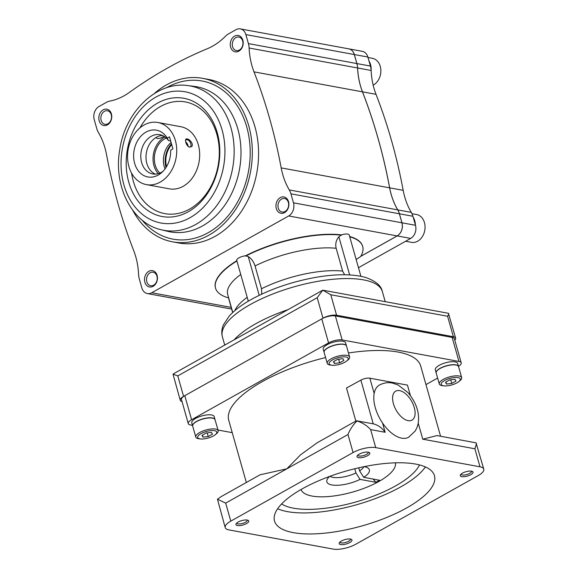 <?xml version="1.0" encoding="UTF-8"?>
<svg xmlns="http://www.w3.org/2000/svg" width="578" height="578" viewBox="0 0 578 578"><rect width="100%" height="100%" fill="white"/><g stroke="black" fill="none" stroke-linecap="round" stroke-linejoin="round"><path stroke-width="0.87" d="M344.611 274.76L342.617 271.082A66.499 22.853 164.2 0 0 261.509 288.762L261.726 294.137M236.915 260.981A76.469 26.277 164.2 0 0 215.536 288.155A76.469 26.277 164.2 0 0 228.664 297.923M349.726 236.785A76.469 26.277 164.2 0 1 362.695 246.51A76.469 26.277 164.2 0 1 360.593 256.61L356.156 259.5M107.414 124.87A8.309 6.401 -79.6 0 0 109.524 110.636A8.309 6.401 -79.6 0 0 98.932 116.575A8.309 6.401 -79.6 0 0 107.414 124.87M107.949 123.735A6.871 5.296 -79.6 0 0 111.54 116.546A6.871 5.296 -79.6 0 0 107.436 110.766A6.871 5.296 -79.6 0 0 100.991 116.568A6.871 5.296 -79.6 0 0 104.95 124.284A6.871 5.296 -79.6 0 0 107.949 123.735M284.542 212.617A8.309 6.401 -79.6 0 0 286.645 198.384A8.309 6.401 -79.6 0 0 276.06 204.323A8.309 6.401 -79.6 0 0 284.542 212.617M285.077 211.483A6.871 5.296 -79.6 0 0 288.66 204.294A6.871 5.296 -79.6 0 0 284.564 198.514A6.871 5.296 -79.6 0 0 278.112 204.316A6.871 5.296 -79.6 0 0 282.071 212.032A6.871 5.296 -79.6 0 0 285.077 211.483M153.105 286.32A8.309 6.401 -79.6 0 0 155.207 272.086A8.309 6.401 -79.6 0 0 144.623 278.025A8.309 6.401 -79.6 0 0 153.105 286.32M153.64 285.185A6.871 5.296 -79.6 0 0 157.223 277.996A6.871 5.296 -79.6 0 0 153.127 272.216A6.871 5.296 -79.6 0 0 146.675 278.018A6.871 5.296 -79.6 0 0 150.634 285.734A6.871 5.296 -79.6 0 0 153.64 285.185M238.851 51.167A8.309 6.401 -79.6 0 0 240.961 36.927A8.309 6.401 -79.6 0 0 230.369 42.866A8.309 6.401 -79.6 0 0 238.851 51.167M239.386 50.033A6.871 5.296 -79.6 0 0 242.977 42.844A6.871 5.296 -79.6 0 0 238.873 37.064A6.871 5.296 -79.6 0 0 232.428 42.866A6.871 5.296 -79.6 0 0 236.388 50.582A6.871 5.296 -79.6 0 0 239.386 50.033M322.77 290.17L317.199 297.728L177.786 375.902L173.024 374.176L174.267 373.359L322.77 290.17L448.449 313.298L455.63 338.116A9.978 3.425 -15.8 0 1 454.792 340.153M448.449 313.298C448.954 313.623 448.665 314.605 447.582 316.253L453.376 336.721A9.978 3.425 -15.8 0 1 455.63 338.116M322.813 290.178L330.789 294.766L447.582 316.253M182.019 401.529A9.978 3.425 -15.8 0 1 180.235 400.236A9.978 3.425 -15.8 0 1 183.58 396.371L322.986 318.189A9.978 3.425 -15.8 0 1 336.584 315.227L453.376 336.721M362.652 246.358A76.469 26.277 164.2 0 0 362.608 246.206A76.469 26.277 164.2 0 0 349.639 236.481M342.617 271.082L336.165 248.28C335.161 243.938 336.064 240.116 338.874 236.814L341.425 234.899A76.469 26.277 164.2 0 0 245.534 255.801L248.244 256.567C251.416 258.561 253.684 261.697 255.057 265.967L261.509 288.762M341.511 235.203A76.469 26.277 164.2 0 0 245.621 256.105M185.74 142.202A4.985 2.68 -119.3 0 1 187.994 146.27M185.675 141.906A4.089 2.196 -119.3 0 1 188.19 146.458M236.828 260.685A76.469 26.277 164.2 0 0 215.45 287.851A76.469 26.277 164.2 0 0 215.493 288.003M232.659 312.575L228.823 299.014A6.647 2.283 -15.8 0 1 228.837 298.515M170.647 150.143L172.923 148.871L169.52 136.849L167.244 138.128A23.785 18.323 -79.6 0 0 141.82 135.252A23.785 18.323 -79.6 0 0 136.487 168.003A23.785 18.323 -79.6 0 0 161.616 172.641A23.785 18.323 -79.6 0 0 170.647 150.143M170.683 140.967L168.451 140.555L167.244 138.128M168.451 140.555A19.948 15.368 -79.6 0 0 159.925 134.703A19.948 15.368 -79.6 0 0 141.205 151.544A19.948 15.368 -79.6 0 0 152.7 173.942A19.948 15.368 -79.6 0 0 162.96 171.363M162.476 135.476A19.948 15.368 -79.6 0 0 146.415 152.505A19.948 15.368 -79.6 0 0 155.366 174.13M165.012 136.935A21.61 16.646 -79.6 0 0 158.249 173.667M163.899 136.198L162.736 136.993C159.6 138.691 157.462 138.987 156.306 137.875L156.342 137.304M361.373 88.824A66.499 51.218 -79.6 0 0 362.5 91.837C374.32 122.29 383.373 154.297 389.666 187.85L389.63 187.843A66.499 51.218 -79.6 0 0 397.736 209.893L289.289 189.938A66.499 51.218 -79.6 0 1 281.183 167.887A498.72 384.11 -79.6 0 0 254.009 71.874A66.499 51.218 -79.6 0 1 249.125 48.017A16.625 12.803 -79.6 0 0 248.417 43.61L245.867 34.593A9.978 7.68 -79.6 0 0 240.34 28.9A9.978 7.68 -79.6 0 0 235.983 29.695L228.642 33.813A16.625 12.803 -79.6 0 0 225.427 36.277A66.499 51.218 -79.6 0 1 207.307 48.733A498.72 384.11 -79.6 0 0 129.14 92.567A66.499 51.218 -79.6 0 1 109.892 101.063A16.625 12.803 -79.6 0 0 106.352 102.385L99.019 106.504A9.978 7.68 -79.6 0 0 94.228 119.624L96.779 128.641A16.625 12.803 -79.6 0 0 98.419 132.528A66.499 51.218 -79.6 0 1 106.525 154.572A498.72 384.11 -79.6 0 0 133.699 250.592A66.499 51.218 -79.6 0 1 138.576 274.449A16.625 12.803 -79.6 0 0 139.284 278.856L141.834 287.866A9.978 7.68 -79.6 0 0 147.368 293.566A9.978 7.68 -79.6 0 0 151.725 292.764L288.689 215.962A9.978 7.68 -79.6 0 0 293.48 202.835L290.929 193.825A16.625 12.803 -79.6 0 0 289.289 189.938M367.875 57.041L354.357 54.556A9.978 7.68 -79.6 0 0 348.83 48.863L362.341 51.348A9.978 7.68 -79.6 0 1 367.875 57.041L370.426 66.058A16.625 12.803 -79.6 0 1 371.134 70.465L357.616 67.98A66.499 51.218 -79.6 0 0 362.5 91.837L362.457 91.83C374.298 122.276 383.351 154.283 389.63 187.843L281.183 167.887M160.222 182.099A31.588 24.327 -79.6 0 0 176.709 149.066A31.588 24.327 -79.6 0 0 157.859 122.493A31.588 24.327 -79.6 0 0 128.215 149.153A31.588 24.327 -79.6 0 0 146.429 184.62A31.588 24.327 -79.6 0 0 160.222 182.099M146.429 184.62L169.368 188.84A31.588 24.327 -79.6 0 0 183.161 186.318A31.588 24.327 -79.6 0 0 199.648 153.286A31.588 24.327 -79.6 0 0 180.798 126.712L157.859 122.493M191.802 146.552C194.475 142.513 185.415 135.613 185.56 140.577C185.711 143.33 186.875 145.497 189.064 147.072L191.802 146.552M157.628 103.079A60.112 46.298 100.4 0 1 217.22 132.6A60.112 46.298 100.4 0 1 188.37 211.714A60.112 46.298 100.4 0 1 128.778 182.193A60.112 46.298 100.4 0 1 157.628 103.079M132.752 210.291A83.116 64.021 -79.6 0 0 172.555 241.828A83.116 64.021 -79.6 0 0 208.853 235.188A83.116 64.021 -79.6 0 0 252.246 148.257A83.116 64.021 -79.6 0 0 202.64 78.333A83.116 64.021 -79.6 0 0 154.218 93.636M172.555 241.828L178.812 242.977A83.116 64.021 -79.6 0 0 215.11 236.337A83.116 64.021 -79.6 0 0 258.503 149.406A83.116 64.021 -79.6 0 0 208.896 79.482L202.64 78.333M357.616 67.98A16.625 12.803 -79.6 0 0 356.908 63.573L354.357 54.556M254.009 71.874L362.457 91.83A66.499 51.218 -79.6 0 1 357.58 67.973A16.625 12.803 -79.6 0 0 356.864 63.566L354.314 54.549A9.978 7.68 -79.6 0 0 348.787 48.855L240.34 28.9M360.766 256.314L397.137 235.918A9.978 7.68 -79.6 0 0 401.927 222.79L399.376 213.781A16.625 12.803 -79.6 0 0 397.736 209.893M248.294 301.181L236.749 260.396A6.647 2.283 -15.8 0 1 245.534 255.801M341.425 234.899A6.647 2.283 -15.8 0 1 349.235 235.044L360.903 276.284M187.084 143.987L186.333 143.85M371.134 70.465A66.499 51.218 -79.6 0 0 376.011 94.322L362.5 91.837M358.476 267.693L410.691 238.411A9.978 7.68 -79.6 0 0 415.481 225.283L412.93 216.273A16.625 12.803 -79.6 0 0 411.29 212.386A66.499 51.218 -79.6 0 1 403.184 190.343A498.72 384.11 -79.6 0 0 376.011 94.322M403.184 190.343L389.666 187.85A66.499 51.218 -79.6 0 0 390.367 191.354M389.666 187.85A66.499 51.218 -79.6 0 0 397.78 209.901A16.625 12.803 -79.6 0 1 399.42 213.788L401.97 222.797A9.978 7.68 -79.6 0 1 397.18 235.925L360.737 256.365M173.024 374.176L180.235 400.236M131.596 173.183A56.788 43.74 -79.6 0 0 189.606 209.091A56.788 43.74 -79.6 0 0 210.905 120.564A56.788 43.74 -79.6 0 0 139.927 127.904M415.25 224.459A14.132 10.881 -79.6 0 0 413.299 217.581M415.365 224.878A14.132 10.881 -79.6 0 0 413.219 217.292M405.633 241.25L411.507 242.334A14.132 10.881 -79.6 0 0 417.677 241.207A14.132 10.881 -79.6 0 0 425.054 226.424A14.132 10.881 -79.6 0 0 416.622 214.539L411.977 213.687M371.054 69.425A14.132 10.881 -79.6 0 0 369.096 61.362M371.127 70.314A14.132 10.881 -79.6 0 0 369.01 61.073M373.164 85.147A14.132 10.881 -79.6 0 0 373.475 84.98A14.132 10.881 -79.6 0 0 380.851 70.205A14.132 10.881 -79.6 0 0 372.413 58.313L368.005 57.504M222.386 336.793C221.331 332.841 221.692 328.831 223.469 324.771L229.105 316.217C233.938 310.812 240.607 305.646 249.111 300.704L253.446 298.277C271.87 288.581 292.403 281.652 315.046 277.491C335.739 273.856 352.602 273.842 365.643 277.462C375.693 281.038 381.256 285.727 382.347 291.529A83.116 28.568 164.2 0 0 294.592 286.674A83.116 28.568 164.2 0 0 222.386 336.793L224.726 345.059M171.709 144.594A19.948 15.368 -79.6 0 0 166.529 166.659M171.485 143.806A20.779 16.003 -79.6 0 0 166.038 167.454M171.088 142.405A19.948 15.368 -79.6 0 0 165.026 168.921M166.32 138.034A19.948 15.368 -79.6 0 0 154.76 154.037A19.948 15.368 -79.6 0 0 159.868 173.104M185.552 140.974A4.089 2.196 -119.3 0 1 186.275 139.825A4.089 2.196 -119.3 0 1 189.786 141.682A4.089 2.196 -119.3 0 1 190.827 146.328A4.089 2.196 -119.3 0 1 190.27 146.957A4.089 2.196 -119.3 0 1 189.317 147.087A4.089 2.196 -119.3 0 1 188.825 146.935M419.498 464.922A74.808 25.707 -15.8 0 1 355.542 502.065A74.808 25.707 -15.8 0 1 281.602 503.944M425.408 466.937A83.116 28.568 -15.8 0 1 356.315 504.818A83.116 28.568 -15.8 0 1 277.621 508.756M302.352 488.771A83.116 28.568 -15.8 0 1 384.587 463.527A83.116 28.568 -15.8 0 1 434.468 475.73A83.116 28.568 -15.8 0 1 362.269 525.85A83.116 28.568 -15.8 0 1 274.514 520.995A83.116 28.568 -15.8 0 1 302.352 488.771M247.146 520.048A5.39 1.85 -15.8 0 1 247.211 520.2A5.39 1.85 -15.8 0 1 242.529 523.451A5.39 1.85 -15.8 0 1 236.836 523.133A5.39 1.85 -15.8 0 1 236.814 522.974M238.172 522.042A6.647 2.283 -15.8 0 1 248.07 520.316A6.647 2.283 -15.8 0 1 242.97 525.005A6.647 2.283 -15.8 0 1 236.164 523.69A6.647 2.283 -15.8 0 1 238.172 522.042M355.838 421.087L346.489 388.033L360.874 380.122L373.244 423.84C377.918 424.946 381.885 427.749 385.15 432.272L370.628 429.599C366.994 425.581 362.464 422.699 357.038 420.957L356.236 420.863L317.243 442.726L300.683 454.713L286.825 468.823L225.68 503.113L230.781 521.139A16.625 5.715 -15.8 0 0 225.21 527.584L217.458 499.226L225.68 503.113M357.038 420.957C353.115 424.743 350.087 429.273 347.97 434.533L353.071 452.56A16.625 5.715 -15.8 0 1 375.729 447.625L480 466.807A16.625 5.715 -15.8 0 1 483.772 469.141A16.625 5.715 -15.8 0 1 478.201 475.586L355.911 544.158A16.625 5.715 -15.8 0 1 333.253 549.1L228.982 529.91A16.625 5.715 -15.8 0 1 225.21 527.584M341.403 541.037A6.647 2.283 -15.8 0 1 351.301 539.31A6.647 2.283 -15.8 0 1 346.2 543.999A6.647 2.283 -15.8 0 1 339.394 542.684A6.647 2.283 -15.8 0 1 341.403 541.037M359.234 454.156A6.647 2.283 -15.8 0 1 369.132 452.43A6.647 2.283 -15.8 0 1 364.032 457.119A6.647 2.283 -15.8 0 1 357.226 455.804A6.647 2.283 -15.8 0 1 359.234 454.156M462.465 473.151A6.647 2.283 -15.8 0 1 472.363 471.424A6.647 2.283 -15.8 0 1 467.255 476.113A6.647 2.283 -15.8 0 1 460.456 474.798A6.647 2.283 -15.8 0 1 462.465 473.151M353.071 452.56L230.781 521.139M202.994 437.149L201.982 435.386L206.216 433.009L211.469 432.395L212.473 434.157L208.239 436.535L202.994 437.149L202.423 435.14M207.206 432.893L208.239 436.535M382.535 423.024A29.926 16.076 -119.3 0 1 375.295 407.671A29.926 16.076 -119.3 0 1 374.168 393.445A29.926 16.076 -119.3 0 1 379.428 385.027C385.916 381.769 390.742 382.723 392.317 383.048L398.04 384.941L408.017 392.621C416.463 402.888 419.838 413.219 418.147 423.631L417.099 427.308L415.293 430.928L408.704 437.228A29.926 16.076 -119.3 0 1 382.535 423.024L385.15 432.272M350.376 539.043A5.39 1.85 -15.8 0 1 350.441 539.195A5.39 1.85 -15.8 0 1 345.76 542.446A5.39 1.85 -15.8 0 1 340.066 542.128A5.39 1.85 -15.8 0 1 340.045 541.969M364.075 466.656A22.109 7.601 -15.8 0 1 368.475 468.404A22.109 7.601 -15.8 0 1 363.728 477.334L359.61 470.882L358.743 467.804M329.713 476.38A22.109 7.601 -15.8 0 0 326.881 480.174A22.109 7.601 -15.8 0 0 337.01 485.289A22.109 7.601 -15.8 0 0 360.058 479.393L375.91 482.312L379.58 480.253L363.728 477.334M395.388 462.819A49.043 16.856 -15.8 0 1 352.703 492.044A49.043 16.856 -15.8 0 1 301.03 489.515M363.793 466.713A18.286 6.286 -15.8 0 1 359.61 470.882M360.058 479.393L355.947 472.941L354.755 468.751M375.91 482.312A166.24 89.323 60.7 0 0 373.077 479.054M355.947 472.941A18.286 6.286 -15.8 0 1 329.98 476.279M217.458 499.226L221.085 496.654L260.078 474.791L286.825 468.823L347.97 434.533M483.772 469.141L476.062 442.856L436.99 435.574L422.764 439.193L418.234 423.175M476.518 443.521L474.899 448.788L422.764 439.193M201.014 433.63A9.905 3.403 -15.8 0 1 213.6 430.567A9.905 3.403 -15.8 0 1 215.189 434.764A9.905 3.403 -15.8 0 1 200.45 438.933A9.905 3.403 -15.8 0 1 201.014 433.63M332.451 359.928A9.905 3.403 -15.8 0 1 345.037 356.864A9.905 3.403 -15.8 0 1 346.627 361.062A9.905 3.403 -15.8 0 1 331.888 365.231A9.905 3.403 -15.8 0 1 332.451 359.928M343.91 360.455L339.676 362.832L334.431 363.446L333.419 361.684L337.66 359.306L342.906 358.692L343.91 360.455M444.533 380.548A9.905 3.403 -15.8 0 1 457.111 377.485A9.905 3.403 -15.8 0 1 458.701 381.682A9.905 3.403 -15.8 0 1 443.962 385.858A9.905 3.403 -15.8 0 1 444.533 380.548M455.991 381.083L451.758 383.452L446.505 384.067L445.501 382.304L449.735 379.927L454.98 379.312L455.991 381.083M246.336 482.493L228.758 420.372A99.741 34.275 -15.8 0 1 262.166 381.697A99.741 34.275 -15.8 0 1 325.58 357.551M348.469 352.977A99.741 34.275 -15.8 0 1 420.712 366.055L440.566 436.231M360.874 380.122A6.647 2.283 -15.8 0 1 369.848 378.193L407.461 385.114L410.416 395.569M192.467 425.343L190.523 424.982A9.978 3.425 -15.8 0 1 188.262 423.58L181.463 399.55A9.978 3.425 -15.8 0 1 184.801 395.684L321.765 318.875A9.978 3.425 -15.8 0 1 335.363 315.913L452.148 337.408A9.978 3.425 -15.8 0 1 454.409 338.802L461.208 362.839A9.978 3.425 -15.8 0 1 458.491 366.336M188.262 423.58A9.978 3.425 -15.8 0 1 191.6 419.715L328.564 342.913A9.978 3.425 -15.8 0 1 342.162 339.951L458.954 361.438A9.978 3.425 -15.8 0 1 461.208 362.839M437.625 378.063L425.957 384.601M232.24 432.655L217.985 430.032M192.655 426A11.639 4.003 -15.8 0 1 192.633 425.921L191.78 422.923A11.639 4.003 -15.8 0 1 195.682 418.407A11.639 4.003 -15.8 0 1 207.191 414.874A11.639 4.003 -15.8 0 1 214.178 416.586L215.023 419.585A11.639 4.003 -15.8 0 1 215.045 419.664M324.092 352.298A11.639 4.003 -15.8 0 1 324.07 352.219L323.218 349.213A11.639 4.003 -15.8 0 1 327.119 344.705A11.639 4.003 -15.8 0 1 338.629 341.172A11.639 4.003 -15.8 0 1 345.615 342.877L346.46 345.882A11.639 4.003 -15.8 0 1 346.482 345.962M436.173 372.918A11.639 4.003 -15.8 0 1 436.144 372.846L435.299 369.841A11.639 4.003 -15.8 0 1 439.193 365.325A11.639 4.003 -15.8 0 1 450.71 361.792A11.639 4.003 -15.8 0 1 457.689 363.504L458.542 366.503A11.639 4.003 -15.8 0 1 458.556 366.582M443.962 385.858L442.524 385.678A11.639 4.003 -15.8 0 1 439.294 383.958A11.639 4.003 -15.8 0 1 443.189 379.45A11.639 4.003 -15.8 0 1 454.705 375.917A11.639 4.003 -15.8 0 1 461.685 377.622A11.639 4.003 -15.8 0 1 459.835 380.779L458.701 381.682M439.294 383.958L436.188 372.991A11.639 4.003 -15.8 0 1 440.089 368.482A11.639 4.003 -15.8 0 1 451.599 364.949A11.639 4.003 -15.8 0 1 458.585 366.654L461.685 377.622M436.628 371.278A11.473 3.945 -15.8 0 1 440.147 368.352A11.473 3.945 -15.8 0 1 457.314 365.426M436.144 372.846A11.639 4.003 -15.8 0 1 440.046 368.331A11.639 4.003 -15.8 0 1 451.555 364.797A11.639 4.003 -15.8 0 1 458.542 366.503M331.888 365.231L330.45 365.058A11.639 4.003 -15.8 0 1 327.213 363.338A11.639 4.003 -15.8 0 1 331.115 358.822A11.639 4.003 -15.8 0 1 342.624 355.289A11.639 4.003 -15.8 0 1 349.611 357.002A11.639 4.003 -15.8 0 1 347.761 360.159L346.627 361.062M327.213 363.338L324.114 352.37A11.639 4.003 -15.8 0 1 328.008 347.862A11.639 4.003 -15.8 0 1 339.524 344.322A11.639 4.003 -15.8 0 1 346.504 346.034L349.611 357.002M324.547 350.658A11.473 3.945 -15.8 0 1 328.073 347.725A11.473 3.945 -15.8 0 1 345.239 344.799M324.07 352.219A11.639 4.003 -15.8 0 1 327.964 347.71A11.639 4.003 -15.8 0 1 339.481 344.177A11.639 4.003 -15.8 0 1 346.46 345.882M200.45 438.933L199.013 438.76A11.639 4.003 -15.8 0 1 195.776 437.04A11.639 4.003 -15.8 0 1 199.677 432.532A11.639 4.003 -15.8 0 1 211.187 428.992A11.639 4.003 -15.8 0 1 218.173 430.704A11.639 4.003 -15.8 0 1 216.324 433.861L215.189 434.764M195.776 437.04L192.676 426.073A11.639 4.003 -15.8 0 1 196.571 421.564A11.639 4.003 -15.8 0 1 208.087 418.031A11.639 4.003 -15.8 0 1 215.067 419.736L218.173 430.704M193.11 424.36A11.473 3.945 -15.8 0 1 196.636 421.434A11.473 3.945 -15.8 0 1 213.802 418.508M192.633 425.921A11.639 4.003 -15.8 0 1 196.527 421.413A11.639 4.003 -15.8 0 1 208.044 417.88A11.639 4.003 -15.8 0 1 215.023 419.585M450.724 379.811L451.758 383.452M445.941 382.058L446.505 384.067M338.643 359.191L339.676 362.832M333.86 361.431L334.431 363.446M471.431 471.157A5.39 1.85 -15.8 0 1 471.496 471.308A5.39 1.85 -15.8 0 1 466.814 474.56A5.39 1.85 -15.8 0 1 461.128 474.242A5.39 1.85 -15.8 0 1 461.107 474.083M368.208 452.162A5.39 1.85 -15.8 0 1 368.273 452.314A5.39 1.85 -15.8 0 1 363.591 455.565A5.39 1.85 -15.8 0 1 357.898 455.247A5.39 1.85 -15.8 0 1 357.876 455.088M240.744 274.507A66.499 22.853 164.2 0 0 227.681 294.448L227.653 294.332M336.165 248.28A66.499 22.853 164.2 0 0 255.057 265.967M336.584 315.227L330.789 294.766M190.061 217.689A66.73 51.391 -79.6 0 0 206.975 103.411A66.73 51.391 -79.6 0 0 121.958 151.082A66.73 51.391 -79.6 0 0 190.061 217.689M195.783 224.437A73.377 56.514 -79.6 0 0 234.018 146.14A73.377 56.514 -79.6 0 0 187.879 85.595C156.717 80.877 125.036 111.894 119.718 149.781C113.259 185.935 131.813 223.318 161.349 229.784A73.377 56.514 -79.6 0 0 195.783 224.437M161.349 229.784L167.822 231.359A73.746 56.803 -79.6 0 0 202.43 225.984A73.746 56.803 -79.6 0 0 240.86 147.282A73.746 56.803 -79.6 0 0 194.49 86.433L187.879 85.595M142 220.008A80.393 61.918 -79.6 0 0 208.152 232.724A80.393 61.918 -79.6 0 0 246.611 126.474A80.393 61.918 -79.6 0 0 166.32 87.849M354.314 54.549L245.867 34.593M356.864 63.566L248.417 43.61M357.58 67.973L249.125 48.017M399.376 213.781L290.929 193.825M401.927 222.79L293.48 202.835M397.137 235.918L288.689 215.962M231.193 307.388L151.725 292.764M410.691 238.411L397.18 235.925M415.481 225.283L401.97 222.797M412.93 216.273L399.42 213.788M411.29 212.386L397.78 209.901M370.426 66.058L356.908 63.573M322.986 318.189L317.199 297.728M183.58 396.371L177.786 375.902M349.654 274.918L338.874 236.814M287.692 309.757A83.116 28.568 164.2 0 0 234.169 339.77M247.196 297.302A66.499 22.853 164.2 0 0 234.827 310.646M259.211 295.329L248.244 256.567M370.628 429.599L375.729 447.625M393.423 403.726A16.625 8.93 -119.3 0 1 405.38 393.589A16.625 8.93 -119.3 0 1 412.743 419.606A16.625 8.93 -119.3 0 1 393.423 403.726M374.168 393.445L369.848 378.193M458.954 361.438L452.148 337.408M191.6 419.715L184.801 395.684M328.564 342.913L321.765 318.875M342.162 339.951L335.363 315.913M474.899 448.788L480 466.807M147.368 293.566L231.67 309.078M385.215 301.658L382.347 291.529M232.782 312.467L227.681 294.448M356.669 420.791L373.619 423.912"/></g></svg>
